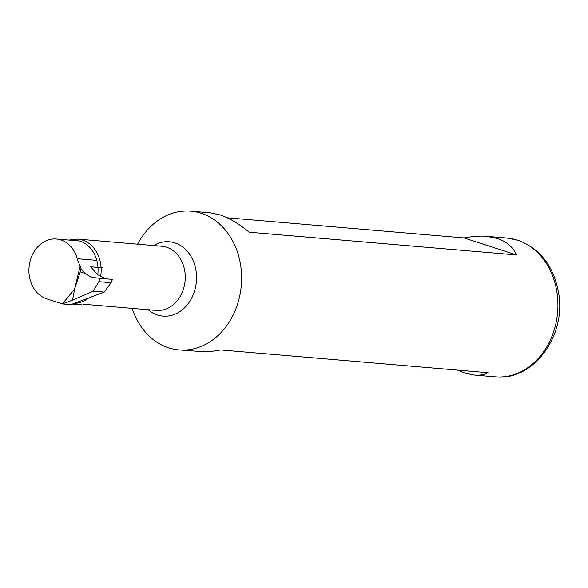 <?xml version="1.0" encoding="UTF-8"?>
<svg xmlns="http://www.w3.org/2000/svg" width="588" height="588" viewBox="0 0 588 588"><rect width="100%" height="100%" fill="white"/><g stroke="black" fill="none" stroke-linecap="round" stroke-linejoin="round"><path stroke-width="0.88" d="M82.122 304.893L72.383 304.062M104.23 292.104L111.088 282.725L112.455 279.396L99.842 278.322L98.858 281.681L93.301 291.17L104.23 292.104L70.847 304.643L62.394 303.923L46.614 298.814A30.458 24.777 94.9 0 1 29.4 264.46A30.458 24.777 94.9 0 1 56.323 239.029A30.458 24.777 94.9 0 1 77.278 258.727A30.458 24.777 94.9 0 0 80.218 265.916L74.654 288.906L80.269 271.818L85.532 273.567L81.034 268.665L80.269 271.818M102.915 267.849L90.728 266.812L97.388 274.574L106.031 278.852M93.301 291.17L72.537 300.13L74.654 288.906L62.394 303.923M81.034 268.665L80.218 265.916M99.842 278.322L92.617 277.462L89.354 276.088L85.532 273.567M111.088 282.725L98.858 281.681M62.909 303.709L72.537 300.13M71.42 240.316A30.87 25.108 94.9 0 1 80.122 241.183A30.87 25.108 94.9 0 1 97.74 274.861M132.146 308.369A69.627 56.632 -85.1 0 0 178.995 349.911A69.627 56.632 -85.1 0 0 240.529 291.788A69.627 56.632 -85.1 0 0 201.177 213.268A69.627 56.632 -85.1 0 0 190.806 211.173A69.627 56.632 -85.1 0 0 137.599 244.204M227.196 217.788L463.91 237.927L473.899 236.413L481.756 236.089L486.225 236.31L497.301 238.463C506.591 241.55 513.001 247.048 516.529 254.964L249.165 232.216C238.978 223.727 229.202 217.942 219.839 214.855L210.173 212.819L190.806 211.173M178.995 349.911L204.359 351.786L212.319 351.286L220.676 349.941L488.047 372.696C484.196 374.703 479.654 375.482 474.42 375.056L466.225 373.468L457.39 370.087M463.91 237.927L516.529 254.964M96.814 260.388L77.278 258.727M100.592 276.735A32.2 26.188 -85.1 0 0 82.452 240.066A32.2 26.188 -85.1 0 0 77.653 239.103L68.7 240.088M74.301 303.342A32.2 26.188 -85.1 0 0 88.729 297.925M83.07 304.194L156.298 310.427A32.2 26.188 -85.1 0 0 184.757 283.541A32.2 26.188 -85.1 0 0 166.558 247.225A32.2 26.188 -85.1 0 0 161.759 246.254L77.653 239.103M148.176 309.736A37.301 30.341 -85.1 0 0 193.371 294.375A37.301 30.341 -85.1 0 0 174.879 242.91A37.301 30.341 -85.1 0 0 153.637 245.564M474.42 375.056L495.302 376.827A69.627 56.632 -85.1 0 0 556.829 318.703A69.627 56.632 -85.1 0 0 517.477 240.183A69.627 56.632 -85.1 0 0 507.106 238.089L486.225 236.31M79.02 240.962L56.323 239.029M507.106 238.089L518.124 240.316C540.284 248.724 553.778 266.239 558.6 292.861C566.545 335.564 533.301 381.414 495.302 376.827"/></g></svg>
